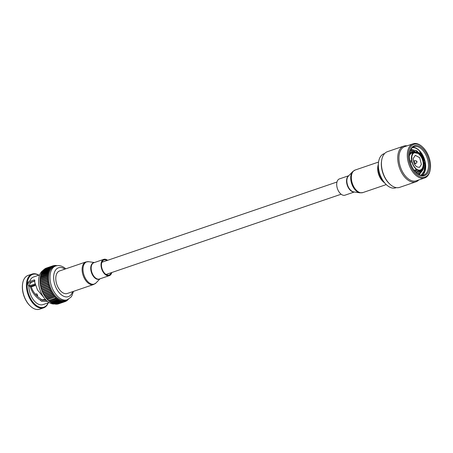 <?xml version="1.0" encoding="UTF-8"?>
<svg xmlns="http://www.w3.org/2000/svg" width="453" height="453" viewBox="0 0 453 453"><rect width="100%" height="100%" fill="white"/><g stroke="black" fill="none" stroke-linecap="round" stroke-linejoin="round"><path stroke-width="0.68" d="M35.04 283.946L29.156 285.951A10.323 6.059 -108.8 0 1 32.174 281.976L34.79 281.081M31.263 286.868L34.989 285.594A10.323 6.059 -108.8 0 1 35.141 284.348M36.812 295.832L37.763 295.503A10.323 6.059 -108.8 0 1 36.772 293.793L35.396 294.263M56.948 265.758L55.566 265.475L55.481 265.917L54.637 265.537L54.292 265.769L54.547 266.058L53.748 265.73L53.375 266.024L53.658 266.33L52.91 266.058L52.508 266.415L52.814 266.726L52.118 266.517L51.687 266.936L52.021 267.259L51.387 267.094L50.934 267.581L51.285 267.91L50.725 267.797L50.238 268.352L50.617 268.68L49.587 268.623L42.514 271.036M57.859 298.317A17.848 10.47 -108.8 0 1 48.731 280.6A17.848 10.47 -108.8 0 1 54.269 266.477L55.668 266.002A17.848 10.47 -108.8 0 0 50.13 280.124A17.848 10.47 -108.8 0 0 59.252 297.836A17.848 10.47 -108.8 0 0 67.203 299.784L65.804 300.26A17.848 10.47 -108.8 0 1 57.859 298.317M56.523 265.543L56.076 265.718M55.566 265.475L55.056 265.713M54.637 265.537L54.06 265.849M53.748 265.73L53.097 266.121M52.91 266.058L52.174 266.528M52.118 266.517L51.28 267.072M51.387 267.094L50.396 267.763M50.725 267.797L50.238 268.352L42.758 270.905L43.239 270.35M50.051 268.595L49.62 269.235L50.017 269.563L49.043 269.552L41.931 271.981M49.451 269.512L49.071 270.226L49.496 270.549L41.421 273.029M48.924 270.537L48.601 271.324L49.049 271.636L40.991 274.173L40.736 275.067L48.222 272.513L48.686 272.814L40.64 275.401L40.436 276.336L47.922 273.782L48.403 274.071L40.351 276.823L40.436 276.336M48.482 271.658L48.222 272.513M48.12 272.876L47.922 273.782M47.848 274.167L47.707 275.13L48.211 275.401L40.153 278.148L40.294 277.111A17.848 10.47 -108.8 0 0 48.245 300.396L49.094 301.149L57.05 298.3L56.931 299.461L58.052 299.065L57.882 299.586L58.613 300.05L59.066 299.705L58.918 300.22L59.654 300.599L60.085 300.226L59.96 300.735L60.691 301.019L61.104 300.616L60.996 301.115L61.721 301.302L62.112 300.877L62.021 301.364L62.735 301.455L63.097 301.007L63.284 301.862L56.274 304.252M47.667 275.537L47.588 276.54L48.103 276.789L40.051 279.541L40.181 278.091L47.497 275.594M47.571 276.964L47.559 278.006L48.086 278.233L47.565 278.442L47.616 279.512L48.16 279.711L47.65 279.954L47.769 281.047L48.318 281.222L47.831 281.5L48.007 282.604L48.567 282.746L48.092 283.063L48.335 284.167L48.896 284.28L48.448 284.626L48.748 285.724L49.315 285.803L48.884 286.177L49.241 287.27L49.807 287.315L49.4 287.712L49.813 288.782L50.379 288.793L49.994 289.218L50.459 290.254L51.019 290.231L50.657 290.679L51.172 291.681L51.733 291.619L51.393 292.083L51.948 293.04L52.503 292.944L52.186 293.425L52.78 294.331L53.324 294.195L53.035 294.693L53.669 295.537L54.201 295.367L53.935 295.871L54.598 296.653L55.119 296.443L54.875 296.964L55.566 297.672L56.07 297.428L55.855 297.949L56.563 298.578M49.094 301.149L47.061 299.195L54.598 296.653M49.943 301.845L48.998 301.052M54.49 296.692L47.118 299.207L44.445 295.69L41.755 290.062L40.266 283.969L40.085 279.518L47.537 276.976M40.628 275.56L40.736 275.067M40.997 274.388L41.444 273.091M41.438 273.301L41.97 272.066M41.965 272.31L42.571 271.154M42.565 271.426L42.758 270.905M43.448 270.135L43.981 269.626M44.207 269.49L44.779 269.02M46.767 300.803A17.588 10.317 -108.8 0 1 46.693 300.735A17.588 10.317 -108.8 0 1 38.862 277.791A17.588 10.317 -108.8 0 1 38.879 277.689M54.156 303.991A17.848 10.47 -108.8 0 1 47.871 301.726A17.848 10.47 -108.8 0 1 46.846 300.871A17.848 10.47 -108.8 0 1 38.896 277.587A17.848 10.47 -108.8 0 1 42.905 270.56M48.177 302.836A17.327 10.164 -108.8 0 1 36.155 305.311A17.327 10.164 -108.8 0 1 27.214 283.584A17.327 10.164 -108.8 0 1 38.748 275.22M48.295 302.797A17.848 10.47 -108.8 0 1 43.641 307.83A17.848 10.47 -108.8 0 1 35.691 305.883A17.848 10.47 -108.8 0 1 26.568 288.17A17.848 10.47 -108.8 0 1 32.106 274.048A17.848 10.47 -108.8 0 1 38.867 275.181M43.641 307.83L39.643 309.189A17.848 10.47 -108.8 0 1 31.699 307.247A17.848 10.47 -108.8 0 1 30.674 306.392A17.848 10.47 -108.8 0 1 22.724 283.108A17.848 10.47 -108.8 0 1 28.114 275.407L32.106 274.048M30.674 306.392L30.368 306.115A17.327 10.164 -108.8 0 1 22.65 283.516L22.724 283.108M47.508 301.438L41.461 301.319L40.781 300.498C35.255 296.789 31.67 291.942 30.04 285.962L31.285 286.879C32.944 291.919 36.189 295.985 41.019 299.076L41.676 299.852L46.336 300.407M27.95 283.267L34.824 280.917M34.875 280.316L34.168 279.96L29.604 281.517A3.075 1.806 71.2 0 0 28.93 281.534A3.075 1.806 71.2 0 0 28.896 286.353L30.04 285.962M42.667 300.356L45.385 299.433M29.604 281.517A14.592 8.562 -108.8 0 1 33.556 276.993L39.632 274.92M43.658 297.27L37.531 290.039L34.677 282.094L34.819 280.934L34.168 279.96L34.558 279.92M49.06 302.536L42.984 304.609A14.592 8.562 -108.8 0 1 36.489 303.017A14.592 8.562 -108.8 0 1 28.896 286.353M40.781 300.498L41.019 299.076M57.197 303.901L56.523 304.003M56.24 304.025L55.543 304.025M55.255 304.008L54.054 303.629M54.241 303.855L53.046 303.368M52.033 302.978L53.239 303.68L60.691 301.019M51.013 302.457L52.197 303.233L59.654 300.599M49.994 301.811L51.155 302.655L58.613 300.05M56.931 299.461L57.582 299.376M54.269 304.003L61.721 301.302M54.536 303.918L62.021 301.364L62.735 301.455M62.571 301.63L63.72 301.471L64.066 301.002L64.224 301.789L57.231 304.178M63.641 301.573L64.994 300.866L65.136 301.585L58.148 303.974M64.649 301.392L65.883 300.594L66.008 301.251L65.277 301.5M65.606 301.075L66.733 300.192L66.834 300.781L66.308 300.962M66.5 300.633L67.525 299.665L67.605 300.186L67.208 300.322M67.338 300.067L68.256 299.014M48.086 278.233L40.034 280.979M48.16 279.711L40.102 282.462M48.318 281.222L40.266 283.969M48.567 282.746L40.51 285.498M48.896 284.28L40.844 287.032M49.315 285.803L41.257 288.555M49.807 287.315L41.755 290.062M50.379 288.793L42.327 291.545M51.019 290.231L42.967 292.978M51.733 291.619L43.675 294.365M52.503 292.944L44.445 295.69M53.324 294.195L45.272 296.942M54.201 295.367L46.144 298.114M42.389 300.254L44.371 299.58A10.323 6.059 -108.8 0 1 43.126 299.586L41.891 300.005M35.062 284.863L30.527 286.409M37.525 295.135L36.483 295.492M107.457 273.997A6.801 3.992 -108.8 0 1 106.455 274.705M102.067 261.84A6.801 3.992 -108.8 0 1 103.29 261.789M418.753 179.966A18.862 11.07 -108.8 0 1 415.939 181.806A18.862 11.07 -108.8 0 1 407.541 179.75A18.862 11.07 -108.8 0 1 397.949 154.898A18.862 11.07 -108.8 0 1 403.753 146.098A18.862 11.07 -108.8 0 1 407.1 145.838M403.753 146.098L387.457 151.664A18.862 11.07 71.2 0 0 381.76 159.801A18.862 11.07 71.2 0 0 381.653 160.458A18.862 11.07 71.2 0 0 390.163 184.411A18.862 11.07 71.2 0 0 391.25 185.311A18.862 11.07 71.2 0 0 399.648 187.366L415.939 181.806M430.254 169.547L430.14 170.158A18.029 10.578 -108.8 0 1 424.699 177.938L416.313 180.798A18.029 10.578 -108.8 0 1 408.283 178.833A18.029 10.578 -108.8 0 1 399.116 155.079A18.029 10.578 -108.8 0 1 404.659 146.67L413.045 143.811A18.029 10.578 -108.8 0 1 422.111 146.636L422.57 147.049A17.248 10.119 -108.8 0 1 430.35 168.946A17.248 10.119 -108.8 0 1 430.254 169.547A17.248 10.119 -108.8 0 1 417.366 175.113A17.248 10.119 -108.8 0 1 408.589 152.389A17.248 10.119 -108.8 0 1 422.57 147.049M424.699 177.938A18.029 10.578 -108.8 0 1 416.669 175.968A18.029 10.578 -108.8 0 1 407.502 152.219A18.029 10.578 -108.8 0 1 413.045 143.811M384.648 153.505L384.093 153.692A18.029 10.578 71.2 0 0 378.651 161.472A18.029 10.578 71.2 0 0 378.544 162.1A18.029 10.578 71.2 0 0 386.681 184.994A18.029 10.578 71.2 0 0 387.717 185.855A18.029 10.578 71.2 0 0 395.741 187.819L396.296 187.633M416.409 172.904A14.983 8.788 71.2 0 0 417.043 173.42A14.983 8.788 71.2 0 0 423.714 175.051A14.983 8.788 71.2 0 0 428.323 168.063A14.983 8.788 71.2 0 0 424.444 152.423A14.983 8.788 71.2 0 0 414.031 146.693A14.983 8.788 71.2 0 0 409.563 152.859M421.771 175.328A14.723 8.635 71.2 0 0 425.361 168.895A14.723 8.635 71.2 0 0 417.876 149.501A14.723 8.635 71.2 0 0 412.326 147.661M418.011 152.123L416.726 150.917L410.984 149.201M413.844 170.101L414.976 170.13L416.239 169.28C414.223 167.48 412.791 165.005 411.93 161.874L410.299 162.321M410.905 153.341L411.839 152.519L418.181 152.208L418.685 152.519L418.074 153.454L414.478 152.735M409.982 161.081L411.658 160.617C411.154 157.474 411.517 155 412.745 153.176L411.29 153.148L410.344 153.997M409.348 156.217A10.034 5.883 -108.8 0 1 409.727 155.096L410.503 153.72M418.374 153.114L419.506 153.142C421.522 154.949 422.955 157.418 423.815 160.555L422.847 160.991M414.665 170.724A10.034 5.883 -108.8 0 0 415.169 171.036L420.084 171.608L422.456 169.881C420.945 171.217 419.15 171.223 417.06 169.909L415.797 170.753L414.489 170.787M423.815 160.555L422.762 160.73C421.986 157.921 420.695 155.707 418.895 154.082L418.079 153.431M423.136 161.953L423.849 161.812L423.951 165.843L422.813 168.924L422.06 168.658C423.153 167.015 423.476 164.796 423.034 161.987L423.136 161.953A9.122 5.351 71.2 0 1 423.227 165.73A9.122 5.351 71.2 0 1 422.162 168.624M416.596 166.727C414.212 164.547 413.13 161.744 413.346 158.318L415.31 155.339L419.699 157.706L421.403 164.45L419.438 167.423L416.596 166.727M417.037 161.976L416.25 163.182A1.472 0.866 -108.8 0 1 415.984 163.414A1.472 0.866 -108.8 0 1 415.299 163.267A1.472 0.866 -108.8 0 1 414.546 161.325A1.472 0.866 -108.8 0 1 415.033 160.628A1.472 0.866 -108.8 0 1 415.39 160.651L416.743 161.126L416.466 161.353L417.088 161.829L416.715 162.004L416.466 161.353M417.088 161.829L416.715 162.004M381.76 159.801L381.647 160.453A18.029 10.578 71.2 0 0 381.539 161.081A18.029 10.578 71.2 0 0 389.671 183.969L390.163 184.411M378.651 161.472L378.578 161.88A17.508 10.272 71.2 0 0 378.476 162.485A17.508 10.272 71.2 0 0 386.375 184.716L386.681 184.994M429.416 168.233A15.764 9.247 71.2 0 0 421.607 147.633A15.764 9.247 71.2 0 0 409.62 152.553A15.764 9.247 71.2 0 0 409.529 153.103A15.764 9.247 71.2 0 0 416.635 173.114A15.764 9.247 71.2 0 0 429.416 168.233M422.247 175.328A14.983 8.788 71.2 0 0 425.526 169.02A14.983 8.788 71.2 0 0 422.292 154.399A14.983 8.788 71.2 0 0 412.7 147.372M378.272 165.345A12.378 7.259 71.2 0 0 378.187 165.747A12.378 7.259 71.2 0 0 383.702 181.891A12.378 7.259 71.2 0 0 384.014 182.163M378.187 165.747L378.079 166.353A11.597 6.801 71.2 0 0 383.244 181.477L383.702 181.891M421.064 175.26L424.461 171.296L425.056 168.844C425.69 162.542 423.883 156.783 419.648 151.568L422.604 157.287M423.51 160.736L423.685 161.846M423.34 168.737L422.983 169.824A13.199 7.746 71.2 0 0 423.147 169.071M417.604 151.925L415.882 150.294M421.318 175.135L424.178 170.985L424.84 164.575L419.648 151.568M422.892 169.462L419.172 174.694M410.548 149.96L414.557 151.364M420.695 171.359L418.68 174.462M410.192 150.741L412.626 151.902M418.923 171.868L417.847 173.98M409.795 151.902L411.267 152.854M416.811 173.239L417.264 172.021M422.983 169.824L419.189 174.705M414.835 151.347L410.577 149.903M409.84 151.755L411.398 152.729M419.11 171.846L417.955 174.048M410.237 150.634L412.808 151.817M420.916 171.245L418.753 174.501M416.936 173.335L417.468 171.953M410.31 154.009L409.393 154.32M409.433 153.861L410.848 153.38M411.93 161.874L412.168 161.868C412.989 164.869 414.365 167.231 416.29 168.952L415.95 168.652M416.239 169.28L416.143 168.827M412.921 153.561L413.334 153.442L413.289 152.542M412.745 153.176L412.785 154.077A9.122 5.351 71.2 0 0 411.811 156.455M410.044 161.347L411.658 160.617M423.051 161.987L422.762 160.73M418.895 154.082L419.506 153.142M417.06 169.909L416.771 169.28L415.894 169.598M420.367 170L421.613 169.258L422.456 169.881M422.813 168.924L422.847 169.524L423.623 168.148L422.06 170.096M421.528 169.314L422.06 168.658M423.849 161.812L423.623 168.148M411.698 160.781L411.97 162.038M415.848 168.709L416.669 169.337M418.64 152.848C416.647 151.591 414.925 151.602 413.481 152.871M413.221 153.454L412.672 154.088M412.932 153.505L411.851 156.251L411.896 160.611M423.578 160.555C422.757 157.559 421.386 155.198 419.461 153.471M417.111 169.581C419.104 170.838 420.82 170.826 422.264 169.558M418.176 153.42A9.122 5.351 71.2 0 0 414.529 152.718A9.122 5.351 71.2 0 0 413.334 153.442M422.864 160.696A9.122 5.351 71.2 0 0 418.997 154.048M416.771 169.28A9.122 5.351 71.2 0 0 420.418 169.983A9.122 5.351 71.2 0 0 421.613 169.258M111.2 272.717A7.944 4.66 -108.8 0 1 109.111 275.011A7.944 4.66 -108.8 0 1 105.572 274.144A7.944 4.66 -108.8 0 1 101.512 266.262A7.944 4.66 -108.8 0 1 103.975 259.977A7.944 4.66 -108.8 0 1 107.033 260.515M61.976 292.185A11.914 6.988 -108.8 0 1 55.883 280.362A11.914 6.988 -108.8 0 1 59.581 270.939L85.917 261.947A11.914 6.988 -108.8 0 0 82.219 271.375A11.914 6.988 -108.8 0 0 88.312 283.199A11.914 6.988 -108.8 0 0 93.612 284.495L67.282 293.487A11.914 6.988 -108.8 0 1 61.976 292.185M111.789 272.519A8.601 5.051 -108.8 0 1 109.32 275.639A8.601 5.051 -108.8 0 1 105.492 274.699A8.601 5.051 -108.8 0 1 101.093 266.16A8.601 5.051 -108.8 0 1 103.765 259.354A8.601 5.051 -108.8 0 1 107.593 260.288A8.601 5.051 -108.8 0 1 107.621 260.311M378.283 164.643A11.914 6.988 71.2 0 0 384.031 182.417A11.914 6.988 71.2 0 0 384.45 182.712M348.776 175.713L339.433 178.901A8.601 5.051 71.2 0 0 336.777 185.792A8.601 5.051 71.2 0 0 341.279 194.331A8.601 5.051 71.2 0 0 344.993 195.186L354.331 191.998M72.559 291.681A15.243 8.941 -108.8 0 1 61.568 294.977A15.243 8.941 -108.8 0 1 53.777 275.181A15.243 8.941 -108.8 0 1 64.864 269.133M40.085 280.996L47.565 278.442M40.17 282.513L47.65 279.954M40.345 284.054L47.831 281.5M40.611 285.617L48.092 283.063M40.963 287.179L48.448 284.626M41.399 288.731L48.884 286.177M41.914 290.265L49.4 287.712M42.508 291.772L49.994 289.218M43.177 293.233L50.657 290.679M43.907 294.637L51.393 292.083M44.705 295.979L52.186 293.425M45.555 297.247L53.035 294.693M46.449 298.431L53.935 295.871M47.395 299.518L54.875 296.964M48.369 300.503L55.855 297.949M49.371 301.381L56.857 298.821M50.396 302.14L57.882 299.586M51.432 302.78L58.918 300.22M52.474 303.289L59.96 300.735M53.511 303.669L60.996 301.115M41.121 273.878L48.601 271.324M41.591 272.785L49.071 270.226M42.135 271.789L49.62 269.235M49.077 301.132L56.212 298.697M46.183 298.091L53.669 295.537M45.3 296.885L52.78 294.331M44.462 295.594L51.948 293.04M43.686 294.235L51.172 291.681M42.973 292.808L50.459 290.254M42.327 291.336L49.813 288.782M41.755 289.824L49.241 287.27M41.263 288.278L48.748 285.724M40.849 286.721L48.335 284.167M40.527 285.158L48.007 282.604M40.283 283.601L47.769 281.047M40.136 282.066L47.616 279.512M40.074 280.56L47.559 278.006M40.107 279.093L47.588 276.54M40.226 277.683L47.707 275.13M40.368 276.721L47.565 274.269M416.573 151.557L417.304 150.985M99.983 278.827L96.03 282.938A11.721 6.88 -108.8 0 1 89.088 282.78A11.721 6.88 -108.8 0 1 82.99 269.529A11.721 6.88 -108.8 0 1 88.782 261.704L85.917 261.947M99.807 278.884A8.698 5.102 -108.8 0 1 95.255 278.267A8.698 5.102 -108.8 0 1 90.753 269.031A8.698 5.102 -108.8 0 1 94.247 262.598M109.32 275.639L99.473 278.997A8.601 5.051 -108.8 0 1 95.64 278.063A8.601 5.051 -108.8 0 1 91.24 269.524A8.601 5.051 -108.8 0 1 93.913 262.717L103.765 259.354M352.728 171.596A11.721 6.88 71.2 0 0 351.103 181.528A11.721 6.88 71.2 0 0 356.964 191.506A11.721 6.88 71.2 0 0 359.976 192.836L353.731 191.908A8.698 5.102 71.2 0 1 351.494 190.923A8.698 5.102 71.2 0 1 347.145 183.516A8.698 5.102 71.2 0 1 348.351 176.149L352.728 171.596L355.141 170.039A11.914 6.988 71.2 0 0 351.46 179.586A11.914 6.988 71.2 0 0 357.694 191.409A11.914 6.988 71.2 0 0 362.842 192.587L386.239 184.597M348.646 175.843A8.601 5.051 71.2 0 0 346.709 183.006A8.601 5.051 71.2 0 0 351.132 190.968A8.601 5.051 71.2 0 0 354.15 191.97M65.798 268.816L64.875 268.057C61.687 265.718 58.618 265.033 55.668 266.002M73.494 291.364L71.908 295.758L70.906 297.196L67.203 299.784M43.165 270.203L50.209 267.797M43.879 269.484L50.9 267.089M44.654 268.889L51.653 266.5M45.481 268.425L52.469 266.036M46.353 268.085L53.341 265.701M53.635 265.707L54.258 265.492M54.751 265.577L55.215 265.418M55.855 265.6L56.2 265.481M68.024 299.575L68.324 299.473M55.283 304.195L62.31 301.794M50.113 301.958L57.344 299.49M42.452 300.282L45.283 299.314M409.478 153.482L413.266 151.636L418.181 152.208M415.984 163.414L414.45 164.048M417.717 171.868L415.962 172.468M415.033 160.628L413.43 161.064M336.97 182.015L101.885 262.27M341.137 194.224L106.053 274.478M94.422 262.542L88.782 261.704M96.03 282.938L93.612 284.495M355.141 170.039L378.544 162.049M359.976 192.836L362.842 192.587"/></g></svg>
